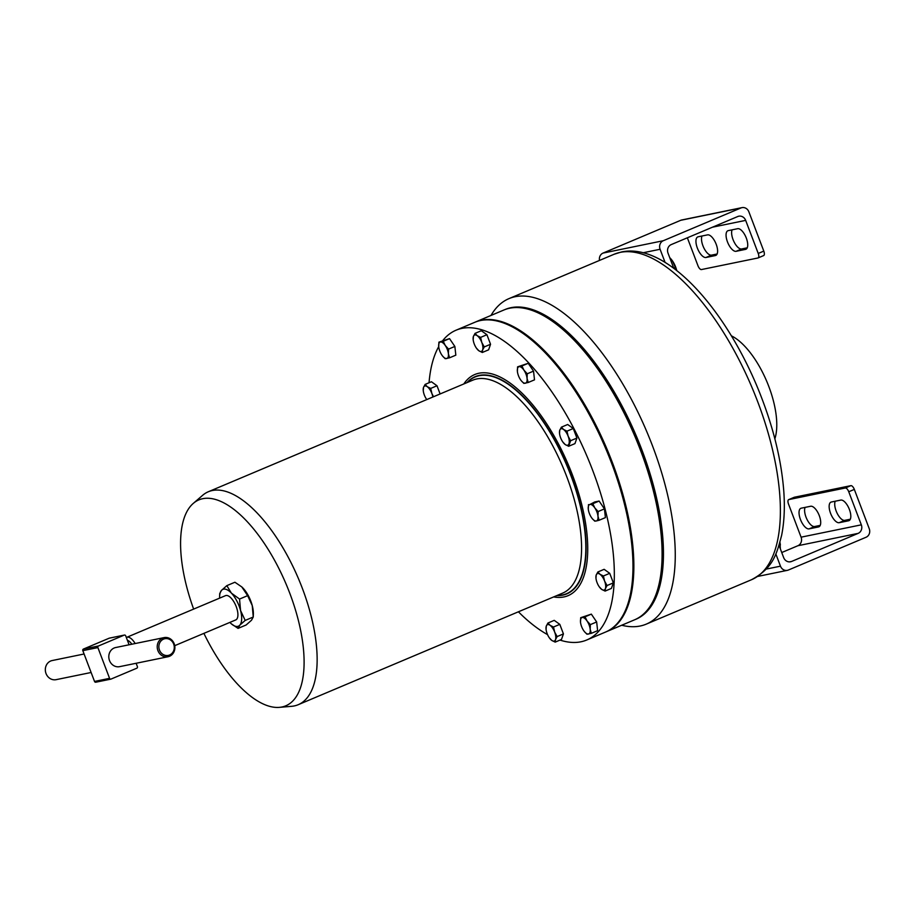 <?xml version="1.0" encoding="UTF-8"?>
<svg xmlns="http://www.w3.org/2000/svg" width="915" height="915" viewBox="0 0 915 915"><rect width="100%" height="100%" fill="white"/><g stroke="black" fill="none" stroke-linecap="round" stroke-linejoin="round"><path stroke-width="1.37" d="M774.856 438.811A62.209 26.501 -112.9 0 0 768.794 386.439A62.209 26.501 -112.9 0 0 731.394 335.828M467.336 382.47A117.612 50.119 67.1 0 1 475.102 376.98A117.612 50.119 67.1 0 1 479.185 375.71A117.612 50.119 67.1 0 1 568.901 470.47A117.612 50.119 67.1 0 1 566.545 593.698A117.612 50.119 67.1 0 1 562.462 594.956A117.612 50.119 67.1 0 1 557.189 595.436M475.4 376.854A117.612 50.119 67.1 0 1 475.686 376.728A117.612 50.119 67.1 0 1 479.769 375.47A117.612 50.119 67.1 0 1 487.283 375.127M576.37 586.263A117.612 50.119 67.1 0 1 567.128 593.446A117.612 50.119 67.1 0 1 566.843 593.572M606.302 631.739L634.564 619.821A168.12 71.633 -112.9 0 0 657.942 588.448A168.12 71.633 -112.9 0 0 640.511 450.317A168.12 71.633 -112.9 0 0 542.641 315.172A168.12 71.633 -112.9 0 0 503.845 310.025L475.583 321.954A168.12 71.633 67.1 0 1 612.249 462.235A168.12 71.633 67.1 0 1 606.302 631.739A168.12 71.633 67.1 0 1 605.856 631.933M542.812 315.263A167.765 71.484 67.1 0 1 542.995 315.366A167.765 71.484 67.1 0 1 640.66 450.214A167.765 71.484 67.1 0 1 658.057 588.059A167.765 71.484 67.1 0 1 657.999 588.254M619.329 620.93A167.765 71.484 -112.9 0 0 611.803 462.395A167.765 71.484 -112.9 0 0 492.43 320.17M560.003 640.088A168.12 71.633 -112.9 0 0 580.934 641.792A168.12 71.633 -112.9 0 0 586.767 639.985L605.41 632.116A168.12 71.633 -112.9 0 0 608.772 455.979A168.12 71.633 -112.9 0 0 480.535 320.525A168.12 71.633 -112.9 0 0 474.702 322.332L456.059 330.201A168.12 71.633 -112.9 0 0 442.826 340.506M586.767 639.985A168.12 71.633 -112.9 0 0 590.129 463.836A168.12 71.633 -112.9 0 0 461.892 328.394A168.12 71.633 -112.9 0 0 456.059 330.201M567.014 593.789A117.875 50.222 67.1 0 1 563.148 594.967A117.875 50.222 67.1 0 1 557.91 595.436M467.828 381.955A117.875 50.222 67.1 0 1 475.354 376.58M556.778 595.608A117.875 50.222 -112.9 0 0 562.691 595.15A117.875 50.222 -112.9 0 0 566.785 593.892A117.875 50.222 -112.9 0 0 569.141 470.379A117.875 50.222 -112.9 0 0 479.22 375.413A117.875 50.222 -112.9 0 0 475.137 376.671A117.875 50.222 -112.9 0 0 466.913 382.653M279.35 707.364L291.553 706.323A115.576 49.25 -112.9 0 0 294.195 705.945A115.576 49.25 -112.9 0 0 298.199 704.71A115.576 49.25 -112.9 0 0 300.509 583.621A115.576 49.25 -112.9 0 0 212.36 490.509A115.576 49.25 -112.9 0 0 208.346 491.744A115.576 49.25 -112.9 0 0 202.547 495.381L193.282 503.399A111.744 47.614 67.1 0 1 202.775 498.686A111.744 47.614 67.1 0 1 289.735 593.126A111.744 47.614 67.1 0 1 281.9 706.998A111.744 47.614 67.1 0 1 279.35 707.364A111.744 47.614 67.1 0 1 203.896 633.363M84.088 653.996L52.201 660.538A9.768 8.807 78.4 0 0 50.702 660.996A9.768 8.807 78.4 0 0 45.75 672.708A9.768 8.807 78.4 0 0 56.124 679.662L91.123 672.491M164.094 637.606L115.679 647.534A9.768 8.807 78.4 0 0 114.181 647.992A9.768 8.807 78.4 0 0 109.228 659.704A9.768 8.807 78.4 0 0 119.602 666.658L168.017 656.741A9.768 8.807 -101.6 0 1 157.643 649.787A9.768 8.807 -101.6 0 1 162.596 638.075A9.768 8.807 -101.6 0 1 164.094 637.606A9.768 8.807 -101.6 0 1 174.468 644.56A9.768 8.807 -101.6 0 1 169.515 656.272A9.768 8.807 -101.6 0 1 168.017 656.741M163.568 639.116A8.521 7.686 78.4 0 0 159.473 650.062A8.521 7.686 78.4 0 0 169.595 655.003A8.521 7.686 78.4 0 0 173.678 644.069A8.521 7.686 78.4 0 0 163.568 639.116M135.168 643.531A13.176 5.616 -112.9 0 0 126.773 637.309L225.525 595.642A13.176 5.616 67.1 0 1 236.23 606.634A13.176 5.616 67.1 0 1 235.773 619.913L174.731 645.67M635.227 619.535A168.12 71.633 -112.9 0 0 639.562 443.901A168.12 71.633 -112.9 0 0 511.016 307.669A168.12 71.633 -112.9 0 0 504.52 309.762M491 315.446A176.641 75.27 67.1 0 1 508.969 298.622A176.641 75.27 67.1 0 1 515.099 296.723A176.641 75.27 67.1 0 1 649.833 439.04A176.641 75.27 67.1 0 1 646.31 624.11A176.641 75.27 67.1 0 1 640.18 626.009A176.641 75.27 67.1 0 1 621.72 625.242M425.132 384.403L423.496 387.457L423.268 390.705A8.876 3.786 67.1 0 1 423.496 387.457A8.876 3.786 67.1 0 1 427.259 386.69L425.132 384.403L431.423 381.749L437.004 385.753L430.713 388.418L427.259 386.69A8.876 3.786 -112.9 0 1 431.869 393.473L430.713 388.418M433.516 396.744L431.869 393.473A8.876 3.786 67.1 0 1 432.841 397.03M437.004 385.753L440.115 393.953M426.79 399.581A8.876 3.786 67.1 0 1 424.331 395.006A8.876 3.786 67.1 0 1 423.268 390.705M438.708 346.648A168.12 71.633 -112.9 0 0 429.043 382.756M518.405 611.792A168.12 71.633 -112.9 0 0 547.536 634.61M475.045 333.369L481.336 330.715L486.917 334.718L490.543 344.28L488.599 349.827L482.308 352.481L482.617 349.988A8.876 3.786 67.1 0 1 478.854 350.754A8.876 3.786 67.1 0 1 477.161 349.13A8.876 3.786 67.1 0 1 474.245 343.971A8.876 3.786 67.1 0 1 473.169 339.671A8.876 3.786 67.1 0 1 473.41 336.423A8.876 3.786 67.1 0 1 477.173 335.656A8.876 3.786 67.1 0 1 481.782 342.439L480.627 337.383L477.173 335.656L475.045 333.369L473.41 336.423L473.169 339.671M592.348 518.725L594.761 521.15L596.271 520.978A8.876 3.786 -112.9 0 1 592.28 518.633A8.876 3.786 -112.9 0 1 591.445 517.513A8.876 3.786 67.1 0 1 588.299 509.243A8.876 3.786 67.1 0 1 588.288 509.175A8.876 3.786 67.1 0 1 589.992 504.44L594.773 501.946L599.119 501.054L604.438 508.877L605.398 517.604L599.108 520.258L597.964 516.174A8.876 3.786 67.1 0 1 596.271 520.978L599.108 520.258M547.936 623.012L554.227 620.359L559.808 624.362L563.434 633.912L561.478 639.459L555.188 642.124L555.508 639.619A8.876 3.786 67.1 0 1 551.745 640.397A8.876 3.786 67.1 0 1 550.052 638.773A8.876 3.786 67.1 0 1 547.136 633.615A8.876 3.786 -112.9 0 1 546.061 629.314L546.301 626.066A8.876 3.786 67.1 0 1 550.064 625.3A8.876 3.786 67.1 0 1 554.662 632.071A8.876 3.786 67.1 0 1 555.508 639.619L557.144 636.577L554.662 632.071L553.506 627.015L550.064 625.3L547.936 623.012L546.301 626.066A8.876 3.786 -112.9 0 0 546.061 629.314M580.705 617.682L591.342 614.137L596.66 621.96L597.621 630.675L591.33 633.329L590.186 629.257A8.876 3.786 67.1 0 1 588.494 634.061A8.876 3.786 67.1 0 1 584.502 631.716A8.876 3.786 67.1 0 1 583.667 630.584A8.876 3.786 -112.9 0 1 580.522 622.314A8.876 3.786 67.1 0 1 580.522 622.257A8.876 3.786 67.1 0 1 582.215 617.511A8.876 3.786 67.1 0 1 587.041 620.976A8.876 3.786 67.1 0 1 590.186 629.257L590.358 624.613L587.041 620.976L585.051 616.79L580.705 617.682L580.522 622.257M438.903 342.164L449.54 338.619L454.858 346.442L455.83 355.157L449.54 357.811L448.396 353.739A8.876 3.786 67.1 0 1 446.703 358.543A8.876 3.786 67.1 0 1 442.711 356.198A8.876 3.786 67.1 0 1 441.865 355.066A8.876 3.786 67.1 0 1 438.731 346.796A8.876 3.786 67.1 0 1 438.72 346.739A8.876 3.786 67.1 0 1 440.412 341.993A8.876 3.786 67.1 0 1 445.25 345.458L443.249 341.272L438.903 342.164L438.72 346.739M561.398 427.156L567.689 424.503L573.27 428.506L576.908 438.068L574.952 443.615L568.661 446.268L570.605 440.721L568.135 436.215A8.876 3.786 67.1 0 1 568.97 443.775A8.876 3.786 -112.9 0 1 565.207 444.541A8.876 3.786 67.1 0 1 563.526 442.917A8.876 3.786 67.1 0 1 560.609 437.759A8.876 3.786 67.1 0 1 559.534 433.458A8.876 3.786 67.1 0 1 559.763 430.21A8.876 3.786 67.1 0 1 563.526 429.444A8.876 3.786 67.1 0 1 568.135 436.215L566.98 431.159L563.526 429.444L561.398 427.156L559.763 430.21L559.534 433.458M517.581 366.846L528.218 363.301L533.537 371.124L534.509 379.839L528.207 382.493L527.063 378.421L527.246 373.778L523.918 370.14A8.876 3.786 67.1 0 1 527.063 378.421A8.876 3.786 -112.9 0 1 525.37 383.225A8.876 3.786 67.1 0 1 521.39 380.88A8.876 3.786 67.1 0 1 520.543 379.759A8.876 3.786 67.1 0 1 517.398 371.479A8.876 3.786 67.1 0 1 517.398 371.421A8.876 3.786 67.1 0 1 519.091 366.675A8.876 3.786 67.1 0 1 523.918 370.14L521.927 365.954L517.581 366.846L517.398 371.421M599.519 587.075L601.647 589.363A8.876 3.786 -112.9 0 1 599.965 587.739A8.876 3.786 -112.9 0 1 597.049 582.581A8.876 3.786 67.1 0 1 595.974 578.28A8.876 3.786 67.1 0 1 596.203 575.032A8.876 3.786 67.1 0 1 599.977 574.265L597.85 571.978L604.14 569.324L609.722 573.328L613.347 582.878L611.392 588.425L605.101 591.09L605.421 588.585A8.876 3.786 67.1 0 1 601.647 589.363L605.101 591.09M95.995 682.155A1.247 1.121 -101.6 0 1 94.52 681.435L82.819 650.657A1.247 1.121 -101.6 0 1 83.425 649.067L109.171 638.201A1.247 1.121 -101.6 0 1 109.56 638.121M109.354 638.144L124.417 635.056A1.247 1.121 78.4 0 1 125.698 635.833L129.095 644.778M136.129 663.272L137.387 666.612A1.247 1.121 78.4 0 1 136.792 668.213L111.047 679.067A1.247 1.121 78.4 0 1 109.571 678.347L97.882 647.58L82.819 650.657M124.417 635.056A1.247 1.121 78.4 0 0 124.223 635.113L109.171 638.201M83.425 649.067L98.477 645.979L124.223 635.113M98.477 645.979A1.247 1.121 78.4 0 0 97.882 647.58M131.863 644.217A10.831 4.609 -112.9 0 0 127.379 640.271M219.623 596.386L219.726 593.606L221.476 590.392A19.981 8.51 67.1 0 1 231.392 593.114L239.547 599.062L240.554 610.499A19.981 8.51 -112.9 0 0 231.392 593.114L226.828 585.646L221.476 590.392A19.981 8.51 -112.9 0 0 219.623 596.386A19.981 8.51 -112.9 0 0 219.623 598.124M229.871 622.406A19.981 8.51 -112.9 0 0 229.905 622.44A19.981 8.51 -112.9 0 0 231.118 623.63A19.981 8.51 -112.9 0 0 239.81 625.162A19.981 8.51 -112.9 0 0 240.554 610.499L245.174 620.427L239.81 625.162L238.072 628.388L231.323 623.813M226.828 585.646L234.915 582.237L241.789 586.927L247.633 595.642L252.243 605.57L253.249 617.019L251.499 620.233L246.146 624.979L238.072 628.388M247.633 595.642L239.547 599.062M241.869 586.995L241.789 586.927A19.981 8.51 67.1 0 1 241.869 586.995A19.981 8.51 67.1 0 1 243.081 588.185A19.981 8.51 67.1 0 1 252.243 605.57A19.981 8.51 67.1 0 1 253.364 614.24L253.249 617.019L245.174 620.427M193.648 609.093A111.744 47.614 67.1 0 1 193.282 503.399M604.575 581.036A8.876 3.786 67.1 0 1 605.421 588.585L607.057 585.543L604.575 581.036L603.42 575.981L599.977 574.265A8.876 3.786 67.1 0 1 604.575 581.036M597.85 571.978L596.203 575.032L595.974 578.28M613.347 582.878L607.057 585.543M609.722 573.328L603.42 575.981M521.39 380.88L523.86 383.385L528.207 382.493M528.218 363.301L521.927 365.954M533.537 371.124L527.246 373.778M563.08 442.265L565.207 444.541L568.661 446.268M573.27 428.506L566.98 431.159M576.908 438.068L570.605 440.721M448.396 353.739A8.876 3.786 -112.9 0 0 445.25 345.458L448.567 349.095L448.396 353.739M442.734 356.232L445.193 358.703L449.54 357.811M454.858 346.442L448.567 349.095M449.54 338.619L443.249 341.272M584.536 631.75L586.984 634.221L591.33 633.329M596.66 621.96L590.358 624.613M591.342 614.137L585.051 616.79M549.606 638.11L551.745 640.397L555.188 642.124M563.434 633.912L557.144 636.577M559.808 624.362L553.506 627.015M594.819 507.905A8.876 3.786 67.1 0 1 597.964 516.174L598.136 511.542L594.819 507.905L592.817 503.707L589.992 504.44A8.876 3.786 67.1 0 1 594.819 507.905M588.471 504.6L588.288 509.175M604.438 508.877L598.136 511.542M599.119 501.054L592.817 503.707M482.617 349.988A8.876 3.786 -112.9 0 0 481.782 342.439L484.252 346.934L482.617 349.988M476.726 348.478L478.854 350.754L482.308 352.481M490.543 344.28L484.252 346.934M486.917 334.718L480.627 337.383M687.359 237.786L697.996 265.808A4.438 1.887 -112.9 0 0 701.45 269.559L757.929 257.984A4.438 1.887 -112.9 0 0 758.077 257.939A4.438 1.887 -112.9 0 0 758.238 253.455L763.796 251.11L748.87 211.811A6.657 6.005 78.4 0 0 741.985 207.636A6.657 6.005 78.4 0 0 740.967 207.945L663.284 240.725A6.657 6.005 78.4 0 0 660.092 249.269L665.091 262.445M673.795 268.347L668.019 253.146A6.657 6.005 -101.6 0 1 671.21 244.602L737.764 216.523A6.657 6.005 -101.6 0 1 738.782 216.203A6.657 6.005 -101.6 0 1 745.668 220.378L758.238 253.455M715.404 255.548L706.003 257.481A11.094 4.724 67.1 0 1 697.539 248.537A11.094 4.724 67.1 0 1 697.756 236.916A11.094 4.724 67.1 0 1 698.145 236.791L707.547 234.869A11.094 4.724 67.1 0 1 716.01 243.802A11.094 4.724 67.1 0 1 715.793 255.434A11.094 4.724 67.1 0 1 715.404 255.548L716.148 255.239M745.531 249.372L736.118 251.305A11.094 4.724 67.1 0 1 727.654 242.361A11.094 4.724 67.1 0 1 727.871 230.74A11.094 4.724 67.1 0 1 728.26 230.626L737.673 228.693A11.094 4.724 67.1 0 1 746.137 237.637A11.094 4.724 67.1 0 1 745.908 249.257A11.094 4.724 67.1 0 1 745.531 249.372L746.263 249.063M701.999 236.001A11.094 4.724 -112.9 0 0 703.967 248.137A11.094 4.724 -112.9 0 0 711.561 255.125L717.108 253.993M732.114 229.825A11.094 4.724 -112.9 0 0 734.093 241.96A11.094 4.724 -112.9 0 0 741.676 248.96L747.235 247.816M763.796 251.11A4.438 1.887 67.1 0 1 763.648 255.582A4.438 1.887 67.1 0 1 763.487 255.64L758.226 257.858M741.985 207.636L681.755 219.977A6.657 6.005 78.4 0 0 680.726 220.298L603.042 253.078A6.657 6.005 78.4 0 0 599.508 260.42M669.7 257.572L671.198 259.231A13.313 5.673 67.1 0 1 671.278 259.334A13.313 5.673 67.1 0 1 672.548 261.015L676.723 270.588M676.757 270.611A13.313 5.673 -112.9 0 0 672.548 261.015L671.278 259.334M673.692 268.084L675.544 267.306M794.106 497.36A4.438 1.887 67.1 0 1 794.243 497.28A4.438 1.887 67.1 0 1 794.392 497.234L850.87 485.659A4.438 1.887 67.1 0 1 854.324 489.411L869.25 528.71A6.657 6.005 -101.6 0 1 866.059 537.254L788.375 570.034A6.657 6.005 -101.6 0 1 787.357 570.354A6.657 6.005 -101.6 0 1 780.472 566.168L775.829 553.941M779.042 545.42L783.663 557.601A6.657 6.005 78.4 0 0 790.549 561.776A6.657 6.005 78.4 0 0 791.578 561.467L858.133 533.376A6.657 6.005 78.4 0 0 861.324 524.833L848.754 491.755A4.438 1.887 -112.9 0 0 845.3 488.004L850.87 485.659M781.742 552.534L797.891 545.729A6.657 6.005 78.4 0 0 801.082 537.174L788.524 504.096A4.438 1.887 -112.9 0 1 788.684 499.624L794.243 497.28M831.346 502.015L840.759 500.082A11.094 4.724 67.1 0 1 849.223 509.026A11.094 4.724 67.1 0 1 849.006 520.646A11.094 4.724 67.1 0 1 848.617 520.772L839.204 522.694A11.094 4.724 67.1 0 1 830.74 513.761A11.094 4.724 67.1 0 1 830.969 502.129A11.094 4.724 67.1 0 1 831.346 502.015M801.231 508.18L810.644 506.258A11.094 4.724 67.1 0 1 819.108 515.191A11.094 4.724 67.1 0 1 818.891 526.823A11.094 4.724 67.1 0 1 818.502 526.937L809.089 528.87A11.094 4.724 67.1 0 1 800.625 519.926A11.094 4.724 67.1 0 1 800.842 508.305A11.094 4.724 67.1 0 1 801.231 508.18M794.392 497.234L788.833 499.579L845.3 488.004M835.212 501.226A11.094 4.724 -112.9 0 0 837.179 513.349A11.094 4.724 -112.9 0 0 844.774 520.349L850.321 519.205M805.086 507.39A11.094 4.724 -112.9 0 0 807.064 519.526A11.094 4.724 -112.9 0 0 814.647 526.525L820.206 525.382M780.369 545.054A13.313 5.673 -112.9 0 0 780.358 544.894A13.313 5.673 -112.9 0 0 780.346 544.802A13.313 5.673 -112.9 0 0 779.935 542.389M779.923 542.423L780.392 548.989M208.346 491.744L472.781 380.171A115.576 49.25 67.1 0 1 476.795 378.936A115.576 49.25 67.1 0 1 564.944 472.049A115.576 49.25 67.1 0 1 562.645 593.126L298.199 704.71M463.791 383.968A120.014 51.137 67.1 0 1 478.922 373.24A120.014 51.137 67.1 0 1 572.31 474.656A120.014 51.137 67.1 0 1 563.903 596.946A120.014 51.137 67.1 0 1 553.644 596.923M614.091 254.267L621.582 251.945C665.651 242.692 723.102 305.701 756.922 386.061C772.237 422.799 781.193 457.82 783.778 491.103C784.956 507.608 784.235 522.374 781.616 535.401C776.652 554.044 773.358 567.998 751.432 579.755A176.641 75.27 -112.9 0 0 754.955 394.685A176.641 75.27 -112.9 0 0 620.221 252.368A176.641 75.27 -112.9 0 0 614.091 254.267L508.969 298.622M94.52 681.435L109.571 678.347M660.092 249.269L643.062 252.769M745.668 220.378L712.499 227.183M740.967 207.945L680.726 220.298M663.284 240.725L603.042 253.078M766.198 569.096L780.472 566.168M789.485 561.89L791.578 561.467M797.891 545.729L858.133 533.376M801.082 537.174L861.324 524.833M854.324 489.411L848.754 491.755M819.234 526.628L818.502 526.937M814.647 526.525L809.089 528.87M849.36 520.452L848.617 520.772M844.774 520.349L839.204 522.694M741.676 248.96L736.118 251.305M711.561 255.125L706.003 257.481M566.545 593.698L567.128 593.446M751.432 579.755L646.31 624.11M95.801 682.213L110.864 679.136M475.102 376.98L475.686 376.728M758.077 257.939L763.648 255.582M757.677 576.427L787.357 570.354"/></g></svg>
